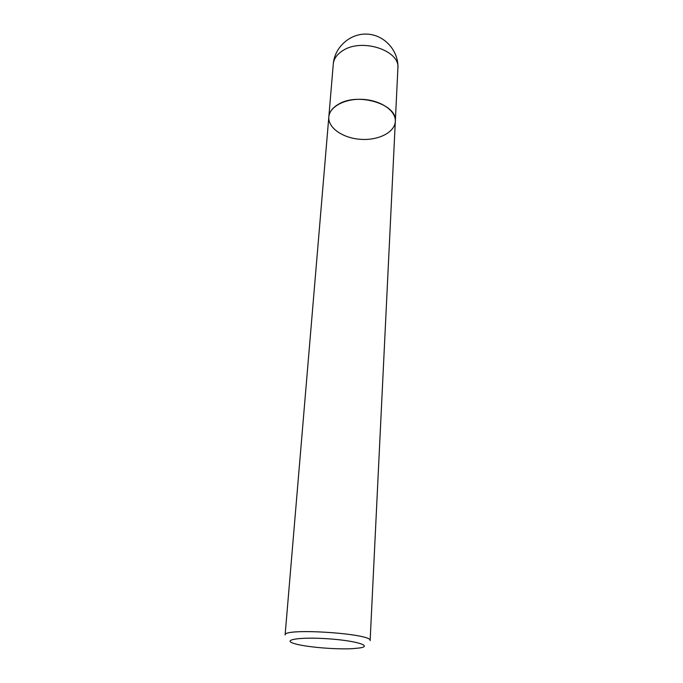 <?xml version="1.0" encoding="UTF-8"?>
<svg xmlns="http://www.w3.org/2000/svg" width="683" height="683" viewBox="0 0 683 683"><rect width="100%" height="100%" fill="white"/><g stroke="black" fill="none" stroke-linecap="round" stroke-linejoin="round"><path stroke-width="1.02" d="M285.11 634.985C282.933 627.609 373.26 633.611 370.135 640.628L395.32 121.369C396.029 110.979 381.31 100.529 363.382 99.411C345.461 98.156 329.488 106.557 328.822 116.955C329.334 111.901 332.587 107.641 338.58 104.183C358.234 92.043 397.813 104.439 395.32 121.369C394.834 132.374 378.365 140.604 360.726 139.341C343.079 138.256 327.849 127.926 328.822 116.955L285.11 634.985M353.137 648.619L359.787 647.945C373.225 645.939 355.459 640.56 327.558 638.75C299.658 636.846 281.336 639.834 294.39 643.599C305.216 647.057 336.446 649.704 353.137 648.619M395.32 121.369L397.89 68.317C400.366 50.551 362.007 37.787 342.849 50.593C337.009 54.247 333.816 58.721 333.287 64.023L328.822 116.955M397.89 68.317C398.872 51.225 384.905 35.175 367.719 34.15C350.541 32.895 334.576 46.956 333.287 64.023"/></g></svg>
